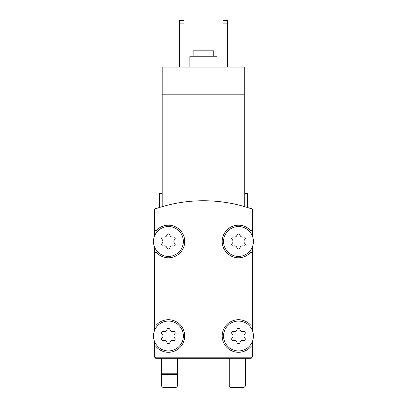 <?xml version="1.0" encoding="UTF-8"?>
<svg xmlns="http://www.w3.org/2000/svg" width="408" height="408" viewBox="0 0 408 408"><rect width="100%" height="100%" fill="white"/><g stroke="black" fill="none" stroke-linecap="round" stroke-linejoin="round"><path stroke-width="0.61" d="M244.739 206.672C248.345 207.759 248.345 207.759 244.739 206.672C248.345 207.759 248.345 207.759 244.739 206.672C248.345 207.759 248.345 207.759 244.739 206.672C248.345 207.759 248.345 207.759 244.739 206.672L244.739 94.819L162.175 94.819L162.175 206.672C158.569 207.759 158.569 207.759 162.175 206.672C158.569 207.759 158.569 207.759 162.175 206.672C158.569 207.759 158.569 207.759 162.175 206.672C158.569 207.759 158.569 207.759 162.175 206.672M244.739 94.819L244.739 67.116L162.175 67.116L162.175 94.819M159.457 207.499L159.457 193.678L162.175 193.678M252.343 235.89L252.343 209.131A146.661 146.661 0 0 0 154.571 209.131L154.571 235.89M253.429 335.998A14.938 14.938 0 0 0 231.025 323.06A14.938 14.938 0 0 0 231.025 348.932A14.938 14.938 0 0 0 253.429 335.998M232.183 337.931A1.52 1.52 0 0 0 233.662 340.496A2.662 2.662 0 0 1 237.012 342.429A1.52 1.52 0 0 0 239.97 342.429A2.662 2.662 0 0 1 243.326 340.496A1.52 1.52 0 0 0 244.805 337.931A2.662 2.662 0 0 1 244.805 334.06A1.52 1.52 0 0 0 243.326 331.495A2.662 2.662 0 0 1 239.97 329.562A1.52 1.52 0 0 0 237.012 329.562A2.662 2.662 0 0 1 233.662 331.495A1.52 1.52 0 0 0 232.183 334.06A2.662 2.662 0 0 1 232.183 337.931M183.36 335.998A14.938 14.938 0 0 0 160.951 323.06A14.938 14.938 0 0 0 160.951 348.932A14.938 14.938 0 0 0 183.36 335.998M162.109 337.931A1.52 1.52 0 0 0 163.588 340.496A2.662 2.662 0 0 1 166.938 342.429A1.52 1.52 0 0 0 169.901 342.429A2.662 2.662 0 0 1 173.252 340.496A1.52 1.52 0 0 0 174.731 337.931A2.662 2.662 0 0 1 174.731 334.06A1.52 1.52 0 0 0 173.252 331.495A2.662 2.662 0 0 1 169.901 329.562A1.52 1.52 0 0 0 166.938 329.562A2.662 2.662 0 0 1 163.588 331.495A1.52 1.52 0 0 0 162.109 334.06A2.662 2.662 0 0 1 162.109 337.931M253.429 241.48A14.938 14.938 0 0 0 231.025 228.546A14.938 14.938 0 0 0 231.025 254.419A14.938 14.938 0 0 0 253.429 241.48M232.183 243.418A1.52 1.52 0 0 0 233.662 245.978A2.662 2.662 0 0 1 237.012 247.916A1.52 1.52 0 0 0 239.97 247.916A2.662 2.662 0 0 1 243.326 245.978A1.52 1.52 0 0 0 244.805 243.418A2.662 2.662 0 0 1 244.805 239.547A1.52 1.52 0 0 0 243.326 236.982A2.662 2.662 0 0 1 239.97 235.044A1.52 1.52 0 0 0 237.012 235.044A2.662 2.662 0 0 1 233.662 236.982A1.52 1.52 0 0 0 232.183 239.547A2.662 2.662 0 0 1 232.183 243.418M183.36 241.48A14.938 14.938 0 0 0 160.951 228.546A14.938 14.938 0 0 0 160.951 254.419A14.938 14.938 0 0 0 183.36 241.48M162.109 243.418A1.52 1.52 0 0 0 163.588 245.978A2.662 2.662 0 0 1 166.938 247.916A1.52 1.52 0 0 0 169.901 247.916A2.662 2.662 0 0 1 173.252 245.978A1.52 1.52 0 0 0 174.731 243.418A2.662 2.662 0 0 1 174.731 239.547A1.52 1.52 0 0 0 173.252 236.982A2.662 2.662 0 0 1 169.901 235.044A1.52 1.52 0 0 0 166.938 235.044A2.662 2.662 0 0 1 163.588 236.982A1.52 1.52 0 0 0 162.109 239.547A2.662 2.662 0 0 1 162.109 243.418M154.571 341.588L154.571 357.184L252.343 357.184L252.343 341.588M154.571 247.075L154.571 330.404M252.343 330.404L252.343 247.075M154.571 252.343L156.274 252.343A16.294 16.294 0 0 0 179.729 253.215A16.294 16.294 0 0 0 179.729 229.745A16.294 16.294 0 0 0 156.274 230.617L154.571 230.617M154.571 325.13L156.274 325.13A16.294 16.294 0 0 1 179.729 324.263A16.294 16.294 0 0 1 179.729 347.733A16.294 16.294 0 0 1 156.274 346.861L154.571 346.861M252.343 346.861L250.639 346.861A16.294 16.294 0 0 1 227.185 347.733A16.294 16.294 0 0 1 227.185 324.263A16.294 16.294 0 0 1 250.639 325.13L252.343 325.13M252.343 252.343L250.639 252.343A16.294 16.294 0 0 1 227.185 253.215A16.294 16.294 0 0 1 227.185 229.745A16.294 16.294 0 0 1 250.639 230.617L252.343 230.617M155.657 357.184L155.657 358.27L251.257 358.27L251.257 357.184M244.739 193.678L247.457 193.678L247.457 207.499M223.013 23.118L227.358 23.118L227.358 20.4L223.013 20.4L223.013 67.116M227.358 23.118L227.358 67.116M179.556 23.118L183.901 23.118L183.901 20.4L179.556 20.4L179.556 67.116M183.901 23.118L183.901 67.116M213.777 56.253L213.777 50.816L193.137 50.816L193.137 56.253M217.036 67.116L217.036 56.253L189.878 56.253L189.878 67.116M177.653 358.27L177.653 373.208L161.359 373.208L161.359 385.937L177.653 385.937L175.991 387.6L163.027 387.6L161.359 385.937M177.653 385.937L177.653 373.208L177.291 374.564L161.721 374.564L161.359 373.208L161.359 358.27M243.887 387.6L230.923 387.6L229.26 385.937L245.555 385.937L243.887 387.6M251.879 208.962L251.257 208.345L250.068 208.345M156.845 208.345L155.657 208.345L155.035 208.962M229.26 358.27L229.26 385.937M245.555 358.27L245.555 385.937"/></g></svg>
